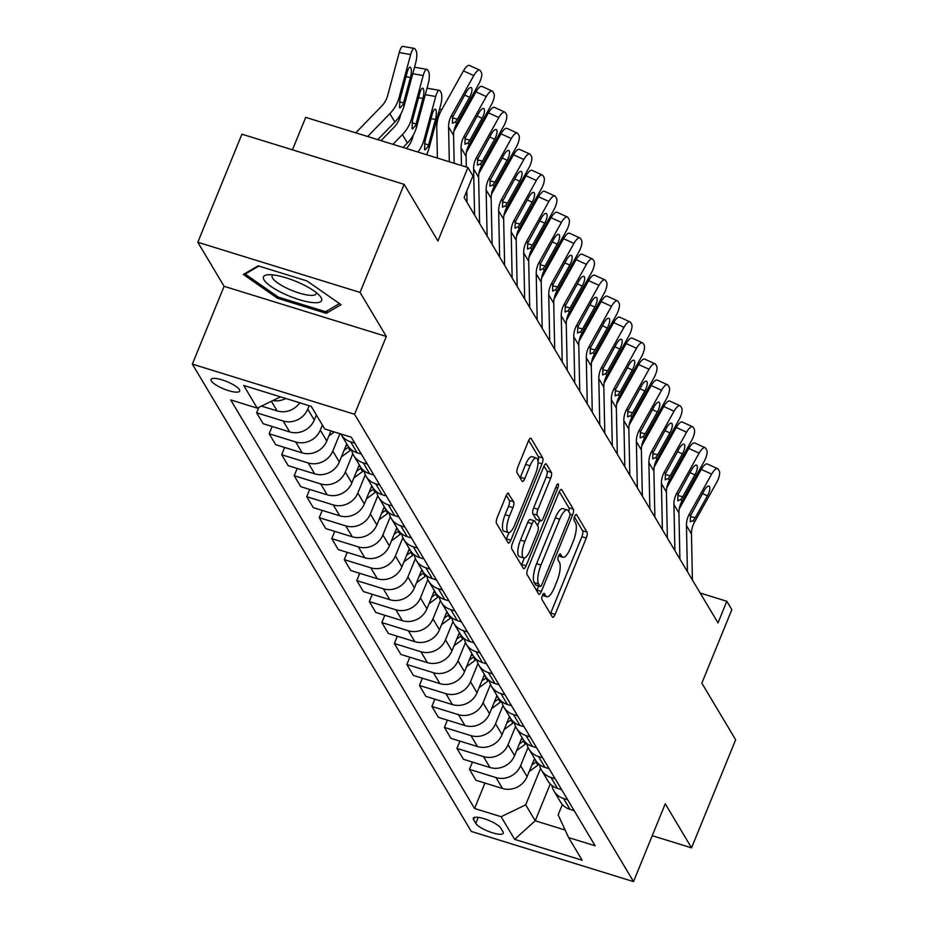 <?xml version="1.0" encoding="UTF-8"?>
<svg xmlns="http://www.w3.org/2000/svg" width="928" height="928" viewBox="0 0 928 928"><rect width="100%" height="100%" fill="white"/><g stroke="black" fill="none" stroke-linecap="round" stroke-linejoin="round"><path stroke-width="1.39" d="M542.474 595.37A3.318 1.032 107.2 0 0 541.952 599.5L552.392 617.004A4.744 1.485 107.2 0 0 552.728 617.282A4.744 1.485 107.2 0 0 555.106 614.406L586.276 538.031A4.744 1.485 107.2 0 0 587.018 532.138L576.578 514.646A3.318 1.032 107.2 0 0 576.346 514.437A3.318 1.032 107.2 0 0 574.676 516.455A3.318 1.032 107.2 0 0 574.154 520.585L575.499 522.847A15.173 4.744 107.2 0 1 573.11 541.697L570.511 548.054A15.173 4.744 107.2 0 1 562.878 557.287A15.173 4.744 107.2 0 1 561.823 556.371L560.477 554.097A3.318 1.032 107.2 0 0 560.245 553.9A3.318 1.032 107.2 0 0 558.575 555.918A3.318 1.032 107.2 0 0 558.053 560.036L559.398 562.31A15.173 4.744 107.2 0 1 557.009 581.148L554.41 587.517A15.173 4.744 107.2 0 1 546.778 596.739A15.173 4.744 107.2 0 1 545.722 595.822L544.376 593.56A3.318 1.032 107.2 0 0 544.144 593.352A3.318 1.032 107.2 0 0 542.474 595.37M211.329 380.932A15.463 3.979 -157.8 0 0 226.223 389.853A15.463 3.979 -157.8 0 0 239.668 391.106A15.463 3.979 -157.8 0 0 239.389 389.609A15.463 3.979 -157.8 0 0 224.495 380.677A15.463 3.979 -157.8 0 0 211.039 379.424A15.463 3.979 -157.8 0 0 211.329 380.932M508.706 493.452A4.744 1.485 107.2 0 0 508.382 493.162A4.744 1.485 107.2 0 0 505.992 496.051L497.257 517.476A4.744 1.485 107.2 0 0 496.503 523.357L508.103 542.799A4.744 1.485 107.2 0 0 508.44 543.089A4.744 1.485 107.2 0 0 510.818 540.2L541.987 463.838A4.744 1.485 107.2 0 0 542.729 457.945L531.129 438.503A4.744 1.485 107.2 0 0 530.804 438.225A4.744 1.485 107.2 0 0 528.415 441.102L517.859 466.981A4.744 1.485 107.2 0 0 517.105 472.874L522.07 481.191A4.744 1.485 107.2 0 0 522.406 481.481A4.744 1.485 107.2 0 0 524.784 478.593L530.027 465.763A12.679 3.967 107.2 0 1 536.407 458.049A12.679 3.967 107.2 0 1 535.282 474.568L514.762 524.854A12.679 3.967 107.2 0 1 508.393 532.568A12.679 3.967 107.2 0 1 509.507 516.038L512.929 507.662A4.744 1.485 107.2 0 0 513.671 501.77L507.941 493.209M652.245 835.687L691.546 847.844L735.649 739.778L701.846 683.147L731.832 609.673L726.821 601.274L718.005 622.885L464.116 197.513L472.932 175.902L467.921 167.516L305.706 117.357L292.448 149.826M360.041 292.424L197.815 242.266L224.1 286.311L386.326 336.47L360.041 292.424L404.132 184.359L437.935 240.99L467.921 167.516M386.326 336.47L354.577 414.271L633.511 881.6L471.285 831.442L192.351 364.112L354.577 414.271M691.546 847.844L665.26 803.799L633.511 881.6M527.823 568.702A4.744 1.485 107.2 0 0 527.081 574.583L538.681 594.024A4.744 1.485 107.2 0 0 539.006 594.314A4.744 1.485 107.2 0 0 541.395 591.426L572.564 515.052A4.744 1.485 107.2 0 0 573.307 509.17L561.707 489.729A4.744 1.485 107.2 0 0 561.382 489.439A4.744 1.485 107.2 0 0 558.992 492.327L527.823 568.702M523.392 568.412L511.792 548.97A4.744 1.485 107.2 0 1 512.534 543.089L543.704 466.714A4.744 1.485 107.2 0 1 546.093 463.826A4.744 1.485 107.2 0 1 546.418 464.116L551.383 472.433A4.744 1.485 107.2 0 1 550.64 478.326L537.996 509.298A4.744 1.485 107.2 0 0 537.254 515.191L540.537 520.701A4.744 1.485 107.2 0 0 540.873 520.991A4.744 1.485 107.2 0 0 543.251 518.114L556.417 485.866A3.318 1.032 107.2 0 1 558.088 483.848A3.318 1.032 107.2 0 1 557.786 488.174L526.106 565.813A4.744 1.485 107.2 0 1 523.717 568.702A4.744 1.485 107.2 0 1 523.392 568.412M197.815 242.266L241.918 134.2L404.132 184.359M502.953 831.79L500.749 828.101A14.976 3.851 -157.8 0 0 486.33 819.447A14.976 3.851 -157.8 0 0 473.292 818.241A14.976 3.851 -157.8 0 0 473.57 819.691L475.774 823.38A14.976 3.851 -157.8 0 0 490.204 832.033A14.976 3.851 -157.8 0 0 503.231 833.251A14.976 3.851 -157.8 0 0 502.953 831.79M562.368 804.53L558.146 814.877L568.632 837.59L595.15 845.791L351.271 437.204L324.754 429.003L311.228 406.348L243.716 385.468L257.23 408.123L230.701 399.922L474.579 808.508L501.108 816.71L525.7 804.843L540.572 768.396M568.632 837.59L582.146 860.244L514.634 839.364L501.108 816.71M224.1 286.311L192.351 364.112M726.821 601.274L700.188 593.038M550.246 783.974L535.212 820.793L565.14 830.038M525.7 804.843L535.212 820.793L514.634 839.364M258.877 407.322L256.638 412.809L283.168 421.01A19.326 17.667 -30.8 0 0 307.76 409.144L309.163 405.71M256.638 412.809L263.158 423.713L289.675 431.914A19.326 17.667 -30.8 0 0 314.267 420.048L316.355 414.932M272.136 426.497L269.166 433.782L295.684 441.983A19.326 17.667 -30.8 0 0 320.288 430.116L322.364 425.001M269.166 433.782L275.674 444.686L302.203 452.887A19.326 17.667 -30.8 0 0 326.795 441.02L330.925 430.905M284.652 447.47L281.683 454.755L308.212 462.956A19.326 17.667 -30.8 0 0 332.804 451.089L339.903 433.689M281.683 454.755L288.19 465.659L314.72 473.872A19.326 17.667 -30.8 0 0 339.312 462.005L346.724 443.839M297.18 468.443L294.199 475.728L320.728 483.929A19.326 17.667 -30.8 0 0 345.32 472.062L352.791 453.769M294.199 475.728L300.707 486.643L327.236 494.844A19.326 17.667 -30.8 0 0 351.828 482.978L359.24 464.812M309.697 489.416L306.716 496.712L333.245 504.913A19.326 17.667 -30.8 0 0 357.837 493.046L365.307 474.753M306.716 496.712L313.235 507.616L339.752 515.817A19.326 17.667 -30.8 0 0 364.344 503.95L371.757 485.785M322.213 510.388L319.244 517.685L345.761 525.886A19.326 17.667 -30.8 0 0 370.353 514.019L377.824 495.726M319.244 517.685L325.751 528.589L352.28 536.79A19.326 17.667 -30.8 0 0 376.872 524.923L384.285 506.758M334.73 531.373L331.76 538.658L358.289 546.859A19.326 17.667 -30.8 0 0 382.881 534.992L390.34 516.699M331.76 538.658L338.268 549.562L364.797 557.763A19.326 17.667 -30.8 0 0 389.389 545.896L396.801 527.742M347.258 552.346L344.276 559.63L370.806 567.832A19.326 17.667 -30.8 0 0 395.398 555.965L402.868 537.672M344.276 559.63L350.784 570.534L377.313 578.747A19.326 17.667 -30.8 0 0 401.905 566.88L409.318 548.715M359.774 573.318L356.793 580.603L383.322 588.804A19.326 17.667 -30.8 0 0 407.914 576.938L415.384 558.644M356.793 580.603L363.312 591.519L389.83 599.72A19.326 17.667 -30.8 0 0 414.422 587.853L421.834 569.688M372.29 594.291L369.321 601.588L395.838 609.789A19.326 17.667 -30.8 0 0 420.43 597.922L427.901 579.617M369.321 601.588L375.828 612.492L402.358 620.693A19.326 17.667 -30.8 0 0 426.95 608.826L434.362 590.66M384.807 615.264L381.837 622.56L408.366 630.762A19.326 17.667 -30.8 0 0 432.958 618.895L440.417 600.602M381.837 622.56L388.345 633.464L414.874 641.666A19.326 17.667 -30.8 0 0 439.466 629.799L446.878 611.633M397.335 636.248L394.354 643.533L420.883 651.734A19.326 17.667 -30.8 0 0 445.475 639.868L452.945 621.574M394.354 643.533L400.861 654.437L427.39 662.638A19.326 17.667 -30.8 0 0 451.982 650.772L459.395 632.618M409.851 657.221L406.87 664.506L433.399 672.707A19.326 17.667 -30.8 0 0 457.991 660.84L465.462 642.547M406.87 664.506L413.389 675.41L439.907 683.623A19.326 17.667 -30.8 0 0 464.499 671.744L471.911 653.59M422.368 678.194L419.398 685.479L445.916 693.68A19.326 17.667 -30.8 0 0 470.508 681.813L477.978 663.52M419.398 685.479L425.906 696.394L452.435 704.596A19.326 17.667 -30.8 0 0 477.027 692.729L484.439 674.563M434.884 699.167L431.914 706.463L458.444 714.664A19.326 17.667 -30.8 0 0 483.036 702.798L490.494 684.493M431.914 706.463L438.422 717.367L464.951 725.568A19.326 17.667 -30.8 0 0 489.543 713.702L496.956 695.536M447.412 720.14L444.431 727.436L470.96 735.637A19.326 17.667 -30.8 0 0 495.552 723.77L503.022 705.477M444.431 727.436L450.938 738.34L477.468 746.541A19.326 17.667 -30.8 0 0 502.06 734.674L509.472 716.509M459.928 741.112L456.947 748.409L483.476 756.61A19.326 17.667 -30.8 0 0 508.068 744.743L515.539 726.45M456.947 748.409L463.466 759.313L489.984 767.514A19.326 17.667 -30.8 0 0 514.576 755.647L521.988 737.482M472.445 762.097L469.475 769.382L495.993 777.583A19.326 17.667 -30.8 0 0 520.585 765.716L528.055 747.423M469.475 769.382L475.983 780.286L502.512 788.487A19.326 17.667 -30.8 0 0 527.104 776.62L534.516 758.466M484.961 783.07L474.579 808.508M551.916 785.482A19.326 17.667 -30.8 0 0 553.981 791.074L560.489 801.989A19.326 17.667 -30.8 0 0 570.024 809.367L574.177 810.654M553.981 791.074A19.326 17.667 -30.8 0 0 563.516 798.463L567.669 799.75M539.4 764.51A19.326 17.667 -30.8 0 0 541.465 770.101L547.972 781.005A19.326 17.667 -30.8 0 0 557.508 788.394L561.66 789.682M541.465 770.101A19.326 17.667 -30.8 0 0 551 777.49L555.153 778.778M526.872 743.537A19.326 17.667 -30.8 0 0 528.937 749.128L535.456 760.032A19.326 17.667 -30.8 0 0 544.991 767.421L549.144 768.709M528.937 749.128A19.326 17.667 -30.8 0 0 538.484 756.517L542.625 757.793M514.356 722.552A19.326 17.667 -30.8 0 0 516.42 728.155L522.928 739.059A19.326 17.667 -30.8 0 0 532.463 746.448L536.616 747.724M516.42 728.155A19.326 17.667 -30.8 0 0 525.956 735.533L530.108 736.82M501.839 701.58A19.326 17.667 -30.8 0 0 503.904 707.182L510.412 718.086A19.326 17.667 -30.8 0 0 519.947 725.476L524.1 726.752M503.904 707.182A19.326 17.667 -30.8 0 0 513.439 714.56L517.592 715.848M489.323 680.607A19.326 17.667 -30.8 0 0 491.388 686.198L497.895 697.114A19.326 17.667 -30.8 0 0 507.43 704.491L511.583 705.779M491.388 686.198A19.326 17.667 -30.8 0 0 500.923 693.587L505.076 694.875M476.795 659.634A19.326 17.667 -30.8 0 0 478.86 665.225L485.379 676.129A19.326 17.667 -30.8 0 0 494.914 683.518L499.067 684.806M478.86 665.225A19.326 17.667 -30.8 0 0 488.406 672.614L492.548 673.902M464.278 638.661A19.326 17.667 -30.8 0 0 466.343 644.252L472.851 655.156A19.326 17.667 -30.8 0 0 482.386 662.546L486.539 663.833M466.343 644.252A19.326 17.667 -30.8 0 0 475.878 651.642L480.031 652.918M451.762 617.677A19.326 17.667 -30.8 0 0 453.827 623.28L460.334 634.184A19.326 17.667 -30.8 0 0 469.87 641.573L474.022 642.849M453.827 623.28A19.326 17.667 -30.8 0 0 463.362 630.669L467.515 631.945M439.246 596.704A19.326 17.667 -30.8 0 0 441.31 602.307L447.818 613.211A19.326 17.667 -30.8 0 0 457.353 620.6L461.506 621.876M441.31 602.307A19.326 17.667 -30.8 0 0 450.846 609.684L454.998 610.972M426.718 575.731A19.326 17.667 -30.8 0 0 428.782 581.322L435.302 592.238A19.326 17.667 -30.8 0 0 444.837 599.616L448.99 600.903M428.782 581.322A19.326 17.667 -30.8 0 0 438.329 588.712L442.47 589.999M414.201 554.758A19.326 17.667 -30.8 0 0 416.266 560.35L422.774 571.254A19.326 17.667 -30.8 0 0 432.309 578.643L436.462 579.93M416.266 560.35A19.326 17.667 -30.8 0 0 425.801 567.739L429.954 569.026M401.685 533.786A19.326 17.667 -30.8 0 0 403.75 539.377L410.257 550.281A19.326 17.667 -30.8 0 0 419.792 557.67L423.945 558.958M403.75 539.377A19.326 17.667 -30.8 0 0 413.285 546.766L417.438 548.042M389.168 512.801A19.326 17.667 -30.8 0 0 391.233 518.404L397.741 529.308A19.326 17.667 -30.8 0 0 407.276 536.697L411.429 537.973M391.233 518.404A19.326 17.667 -30.8 0 0 400.768 525.793L404.921 527.069M376.64 491.828A19.326 17.667 -30.8 0 0 378.705 497.431L385.224 508.335A19.326 17.667 -30.8 0 0 394.76 515.724L398.912 517M378.705 497.431A19.326 17.667 -30.8 0 0 388.252 504.809L392.393 506.096M364.124 470.856A19.326 17.667 -30.8 0 0 366.189 476.447L372.696 487.362A19.326 17.667 -30.8 0 0 382.232 494.74L386.384 496.028M366.189 476.447A19.326 17.667 -30.8 0 0 375.724 483.836L379.877 485.124M351.608 449.883A19.326 17.667 -30.8 0 0 353.672 455.474L360.18 466.378A19.326 17.667 -30.8 0 0 369.715 473.767L373.868 475.055M353.672 455.474A19.326 17.667 -30.8 0 0 363.208 462.863L367.36 464.151M340.854 433.979A19.326 17.667 -30.8 0 0 341.156 434.501L347.664 445.405A19.326 17.667 -30.8 0 0 357.199 452.794L361.352 454.082M341.156 434.501A19.326 17.667 -30.8 0 0 350.691 441.89L354.844 443.166M261.452 406.081L277.159 410.942A19.326 17.667 -30.8 0 0 299.744 402.787M272.878 400.571A19.326 17.667 -30.8 0 0 285.778 398.472M280.558 396.859L257.23 408.123M258.1 265.826L243.345 274.468L277.437 298.213L326.285 313.328L341.052 304.686L306.959 280.94L258.1 265.826M327.364 310.671L326.285 313.328M277.971 296.89L277.437 298.213M550.432 613.71A4.744 1.485 107.2 0 0 550.722 613.048L581.891 536.674A4.744 1.485 107.2 0 0 582.633 530.793L574.455 517.07M568.829 511.676A4.744 1.485 107.2 0 0 568.922 507.813L559.282 491.666M536.72 590.73A4.744 1.485 107.2 0 0 537.01 590.069L538.681 585.986M540.026 586.276A3.318 1.032 107.2 0 0 540.247 586.473A3.318 1.032 107.2 0 0 541.917 584.454L569.282 517.418A3.318 1.032 107.2 0 0 569.804 513.3L568.377 510.91A15.173 4.744 107.2 0 0 567.321 509.982A15.173 4.744 107.2 0 0 559.688 519.216L540.989 565.036A15.173 4.744 107.2 0 0 538.6 583.886L540.026 586.276L535.642 584.918A3.318 1.032 107.2 0 0 535.874 585.116A3.318 1.032 107.2 0 0 536.175 585.081M567.321 509.982L562.936 508.625A15.173 4.744 107.2 0 0 555.304 517.859L559.688 519.216M535.642 584.918L534.215 582.529A15.173 4.744 107.2 0 1 536.604 563.679L555.304 517.859M543.994 466.053L546.998 471.076L551.383 472.433M536.918 519.587A4.744 1.485 107.2 0 1 536.488 519.634A4.744 1.485 107.2 0 1 536.152 519.355L532.869 513.834A4.744 1.485 107.2 0 1 533.612 507.941L546.256 476.969A4.744 1.485 107.2 0 0 546.998 471.076M539.62 520.608L537.544 525.689M524.355 558.006L521.722 564.456L526.106 565.813M524.877 541.442A12.679 3.967 107.2 0 0 523.763 557.96A12.679 3.967 107.2 0 0 530.143 550.246L537.37 532.533A4.744 1.485 107.2 0 0 538.112 526.652L534.83 521.13A4.744 1.485 107.2 0 0 534.493 520.84A4.744 1.485 107.2 0 0 532.115 523.728L524.877 541.442L520.492 540.084A12.679 3.967 107.2 0 0 519.378 556.603L523.763 557.96M530.445 519.773A4.744 1.485 107.2 0 0 530.108 519.483A4.744 1.485 107.2 0 0 527.73 522.371L532.115 523.728M520.492 540.084L527.73 522.371M521.432 565.117A4.744 1.485 107.2 0 0 521.722 564.456M508.393 532.568L504.008 531.21A12.679 3.967 107.2 0 1 505.122 514.68L508.544 506.305A4.744 1.485 107.2 0 0 509.286 500.412L506.294 495.378M536.407 458.049L532.022 456.692A12.679 3.967 107.2 0 0 525.642 464.406L530.027 465.763M520.109 477.908A4.744 1.485 107.2 0 0 520.399 477.236L525.642 464.406M537.95 461.518A4.744 1.485 107.2 0 0 538.344 456.588L528.716 440.44M506.143 539.504A4.744 1.485 107.2 0 0 506.433 538.843L508.985 532.602M529.169 771.574L537.822 765.159A36.958 33.802 -30.8 0 0 539.04 764.22M531.848 764.985L535.92 761.969A36.958 33.802 -30.8 0 0 536.477 761.552M535.189 759.603A36.958 33.802 149.2 0 1 534.725 759.962L533.542 760.832M687.416 571.636L686.453 525.55A24.151 22.086 149.2 0 1 689.434 513.88L711.625 474.127L701.301 469.417A9.663 3.306 -65.4 0 1 707.322 463.988L717.646 468.698A9.663 3.306 114.6 0 0 711.625 474.127M679.226 508.962L701.301 469.417M692.427 580.035L691.453 533.936A24.151 22.086 149.2 0 1 694.434 522.267L716.636 482.525A9.663 3.306 114.6 0 0 719.223 470.925L718.226 469.255A9.663 3.306 114.6 0 0 717.646 468.698M690.27 516.432L695.246 517.696L693.355 520.469L690.246 521.791L690.513 515.69L704.248 490.471A7.726 2.645 -65.4 0 1 709.062 486.121A7.726 2.645 -65.4 0 1 709.526 486.562A7.726 2.645 -65.4 0 1 707.449 495.842L702.508 493.58M695.246 517.696L707.449 495.842M516.641 750.59L525.306 744.186A36.958 33.802 -30.8 0 0 526.524 743.247M519.332 744.012L523.404 740.996A36.958 33.802 -30.8 0 0 523.96 740.579M522.673 738.63A36.958 33.802 149.2 0 1 522.197 738.99L521.026 739.848M504.124 729.617L512.79 723.214A36.958 33.802 -30.8 0 0 514.008 722.274M506.816 723.04L510.887 720.024A36.958 33.802 -30.8 0 0 511.444 719.606M510.156 717.657A36.958 33.802 149.2 0 1 509.681 718.005L508.509 718.875M491.608 708.644L500.273 702.241A36.958 33.802 -30.8 0 0 501.491 701.301M494.288 702.067L498.371 699.051A36.958 33.802 -30.8 0 0 498.916 698.633M497.64 696.684A36.958 33.802 149.2 0 1 497.164 697.032L495.993 697.902M674.9 550.664L673.925 504.565A24.151 22.086 149.2 0 1 676.906 492.907L699.109 453.154L688.785 448.444A9.663 3.306 -65.4 0 1 694.805 443.004L705.129 447.725A9.663 3.306 114.6 0 0 699.109 453.154M666.698 487.989L688.785 448.444M679.899 559.062L678.936 512.964A24.151 22.086 149.2 0 1 681.918 501.294L704.108 461.541A9.663 3.306 114.6 0 0 706.707 449.952L705.709 448.27A9.663 3.306 114.6 0 0 705.129 447.725M677.753 495.448L682.73 496.724L680.839 499.484L677.73 500.818L677.985 494.717L691.731 469.498A7.726 2.645 -65.4 0 1 696.545 465.148A7.726 2.645 -65.4 0 1 697.009 465.589A7.726 2.645 -65.4 0 1 694.933 474.858L689.991 472.607M682.73 496.724L694.933 474.858M662.372 529.691L661.409 483.592A24.151 22.086 149.2 0 1 664.39 471.934L686.581 432.181L676.268 427.46A9.663 3.306 -65.4 0 1 682.289 422.031L692.601 426.752A9.663 3.306 114.6 0 0 686.581 432.181M654.182 467.016L676.268 427.46M667.383 538.078L666.42 491.991A24.151 22.086 149.2 0 1 669.401 480.321L691.592 440.568A9.663 3.306 114.6 0 0 694.19 428.98L693.193 427.298A9.663 3.306 114.6 0 0 692.601 426.752M665.225 474.475L670.202 475.751L668.322 478.512L665.214 479.846L665.469 473.744L679.203 448.514A7.726 2.645 -65.4 0 1 684.029 444.176A7.726 2.645 -65.4 0 1 684.493 444.616A7.726 2.645 -65.4 0 1 682.416 453.885L677.475 451.634M670.202 475.751L682.416 453.885M649.855 508.718L648.892 462.62A24.151 22.086 149.2 0 1 651.874 450.962L674.064 411.208L663.74 406.487A9.663 3.306 -65.4 0 1 669.761 401.058L680.085 405.78A9.663 3.306 114.6 0 0 674.064 411.208M641.666 446.032L663.74 406.487M654.866 517.105L653.892 471.006A24.151 22.086 149.2 0 1 656.885 459.348L679.076 419.595A9.663 3.306 114.6 0 0 681.674 408.007L680.665 406.325A9.663 3.306 114.6 0 0 680.085 405.78M652.709 453.502L657.685 454.778L655.806 457.539L652.697 458.873L652.952 452.76L666.687 427.541A7.726 2.645 -65.4 0 1 671.501 423.203A7.726 2.645 -65.4 0 1 671.976 423.644A7.726 2.645 -65.4 0 1 669.9 432.912L664.947 430.65M657.685 454.778L669.9 432.912M479.092 687.671L487.745 681.256A36.958 33.802 -30.8 0 0 488.963 680.328M481.771 681.082L485.843 678.078A36.958 33.802 -30.8 0 0 486.4 677.649M485.112 675.7A36.958 33.802 149.2 0 1 484.648 676.06L483.465 676.93M637.339 487.745L636.376 441.647A24.151 22.086 149.2 0 1 639.357 429.977L661.548 390.236L651.224 385.514A9.663 3.306 -65.4 0 1 657.244 380.086L667.568 384.795A9.663 3.306 114.6 0 0 661.548 390.236M629.149 425.059L651.224 385.514M642.35 496.132L641.376 450.034A24.151 22.086 149.2 0 1 644.357 438.376L666.559 398.622A9.663 3.306 114.6 0 0 669.146 387.034L668.148 385.352A9.663 3.306 114.6 0 0 667.568 384.795M640.192 432.529L645.169 433.805L643.278 436.566L640.169 437.9L640.436 431.787L654.17 406.568A7.726 2.645 -65.4 0 1 658.984 402.218A7.726 2.645 -65.4 0 1 659.448 402.659A7.726 2.645 -65.4 0 1 657.372 411.939L652.43 409.677M645.169 433.805L657.372 411.939M321.042 297.528A31.401 8.074 -157.8 0 0 319.754 295.8A31.401 8.074 -157.8 0 0 295.603 281.242A31.401 8.074 -157.8 0 0 268.146 274.734A31.401 8.074 -157.8 0 0 264.051 279.896A31.401 8.074 -157.8 0 0 299.06 299.616A31.401 8.074 -157.8 0 0 321.042 297.528M272.96 274.897A23.768 6.113 -157.8 0 0 272.148 275.79A23.768 6.113 -157.8 0 0 272.577 278.098A23.768 6.113 -157.8 0 0 295.487 291.821A23.768 6.113 -157.8 0 0 316.17 293.758A23.768 6.113 -157.8 0 0 316.216 292.54M339.474 303.584L325.577 311.715L278.249 297.088L245.212 274.073L258.889 266.069M245.584 273.157L245.212 274.073M466.564 666.698L475.229 660.284A36.958 33.802 -30.8 0 0 476.447 659.344M469.255 660.11L473.326 657.094A36.958 33.802 -30.8 0 0 473.883 656.676M472.596 654.727A36.958 33.802 149.2 0 1 472.12 655.087L470.948 655.957M454.047 645.726L462.712 639.311A36.958 33.802 -30.8 0 0 463.93 638.371M456.738 639.137L460.81 636.121A36.958 33.802 -30.8 0 0 461.367 635.703M460.079 633.754A36.958 33.802 149.2 0 1 459.604 634.114L458.432 634.972M441.531 624.741L450.196 618.338A36.958 33.802 -30.8 0 0 451.414 617.398M444.21 618.164L448.294 615.148A36.958 33.802 -30.8 0 0 448.839 614.73M447.563 612.782A36.958 33.802 149.2 0 1 447.087 613.13L445.916 614M429.014 603.768L437.668 597.365A36.958 33.802 -30.8 0 0 438.886 596.426M431.694 597.191L435.766 594.175A36.958 33.802 -30.8 0 0 436.322 593.758M435.035 591.809A36.958 33.802 149.2 0 1 434.571 592.157L433.388 593.027M416.486 582.796L425.152 576.381A36.958 33.802 -30.8 0 0 426.37 575.453M419.178 576.207L423.249 573.202A36.958 33.802 -30.8 0 0 423.806 572.773M422.518 570.824A36.958 33.802 149.2 0 1 422.043 571.184L420.871 572.054M624.822 466.761L623.848 420.674A24.151 22.086 149.2 0 1 626.829 409.004L649.032 369.251L638.708 364.542A9.663 3.306 -65.4 0 1 644.728 359.113L655.052 363.822A9.663 3.306 114.6 0 0 649.032 369.251M616.621 404.086L638.708 364.542M629.822 475.159L628.859 429.061A24.151 22.086 149.2 0 1 631.84 417.391L654.031 377.65A9.663 3.306 114.6 0 0 656.63 366.05L655.632 364.379A9.663 3.306 114.6 0 0 655.052 363.822M627.676 411.556L632.652 412.821L630.762 415.593L627.653 416.916L627.908 410.814L641.654 385.596A7.726 2.645 -65.4 0 1 646.468 381.246A7.726 2.645 -65.4 0 1 646.932 381.686A7.726 2.645 -65.4 0 1 644.856 390.966L639.914 388.704M632.652 412.821L644.856 390.966M612.294 445.788L611.332 399.701A24.151 22.086 149.2 0 1 614.313 388.032L636.504 348.278L626.191 343.569A9.663 3.306 -65.4 0 1 632.212 338.128L642.524 342.85A9.663 3.306 114.6 0 0 636.504 348.278M604.105 383.113L626.191 343.569M617.306 454.186L616.343 408.088A24.151 22.086 149.2 0 1 619.324 396.418L641.515 356.677A9.663 3.306 114.6 0 0 644.113 345.077L643.116 343.395A9.663 3.306 114.6 0 0 642.524 342.85M615.148 390.572L620.124 391.848L618.245 394.609L615.136 395.943L615.392 389.841L629.138 364.623A7.726 2.645 -65.4 0 1 633.952 360.273A7.726 2.645 -65.4 0 1 634.416 360.714A7.726 2.645 -65.4 0 1 632.339 369.982L627.398 367.732M620.124 391.848L632.339 369.982M599.778 424.815L598.815 378.717A24.151 22.086 149.2 0 1 601.796 367.059L623.987 327.306L613.663 322.584A9.663 3.306 -65.4 0 1 619.684 317.156L630.008 321.877A9.663 3.306 114.6 0 0 623.987 327.306M591.588 362.14L613.663 322.584M604.789 433.202L603.815 387.115A24.151 22.086 149.2 0 1 606.808 375.446L628.998 335.692A9.663 3.306 114.6 0 0 631.597 324.104L630.588 322.422A9.663 3.306 114.6 0 0 630.008 321.877M602.632 369.599L607.608 370.875L605.729 373.636L602.62 374.97L602.875 368.868L616.61 343.638A7.726 2.645 -65.4 0 1 621.424 339.3A7.726 2.645 -65.4 0 1 621.899 339.741A7.726 2.645 -65.4 0 1 619.823 349.009L614.87 346.759M607.608 370.875L619.823 349.009M587.262 403.842L586.299 357.744A24.151 22.086 149.2 0 1 589.28 346.086L611.471 306.333L601.147 301.612A9.663 3.306 -65.4 0 1 607.167 296.183L617.491 300.904A9.663 3.306 114.6 0 0 611.471 306.333M579.072 341.156L601.147 301.612M592.273 412.229L591.298 366.131A24.151 22.086 149.2 0 1 594.28 354.473L616.482 314.72A9.663 3.306 114.6 0 0 619.069 303.131L618.071 301.449A9.663 3.306 114.6 0 0 617.491 300.904M590.115 348.626L595.092 349.902L593.201 352.663L590.092 353.997L590.359 347.884L604.093 322.666A7.726 2.645 -65.4 0 1 608.907 318.327A7.726 2.645 -65.4 0 1 609.371 318.768A7.726 2.645 -65.4 0 1 607.295 328.036L602.353 325.774M595.092 349.902L607.295 328.036M574.745 382.87L573.771 336.771A24.151 22.086 149.2 0 1 576.752 325.102L598.954 285.36L588.63 280.639A9.663 3.306 -65.4 0 1 594.651 275.21L604.975 279.92A9.663 3.306 114.6 0 0 598.954 285.36M566.544 320.183L588.63 280.639M579.745 391.256L578.782 345.158A24.151 22.086 149.2 0 1 581.763 333.5L603.954 293.747A9.663 3.306 114.6 0 0 606.552 282.158L605.555 280.476A9.663 3.306 114.6 0 0 604.975 279.92M577.599 327.654L582.575 328.93L580.684 331.69L577.576 333.024L577.831 326.911L591.577 301.693A7.726 2.645 -65.4 0 1 596.391 297.343A7.726 2.645 -65.4 0 1 596.855 297.784A7.726 2.645 -65.4 0 1 594.778 307.064L589.837 304.802M582.575 328.93L594.778 307.064M403.97 561.823L412.635 555.408A36.958 33.802 -30.8 0 0 413.853 554.468M406.661 555.234L410.733 552.218A36.958 33.802 -30.8 0 0 411.29 551.8M410.002 549.852A36.958 33.802 149.2 0 1 409.526 550.211L408.355 551.081M562.217 361.897L561.254 315.798A24.151 22.086 149.2 0 1 564.236 304.129L586.426 264.376L576.114 259.666A9.663 3.306 -65.4 0 1 582.134 254.237L592.447 258.947A9.663 3.306 114.6 0 0 586.426 264.376M554.028 299.21L576.114 259.666M567.228 370.284L566.266 324.185A24.151 22.086 149.2 0 1 569.247 312.516L591.438 272.774A9.663 3.306 114.6 0 0 594.036 261.174L593.038 259.504A9.663 3.306 114.6 0 0 592.447 258.947M565.071 306.681L570.047 307.945L568.168 310.718L565.059 312.04L565.314 305.938L579.06 280.72A7.726 2.645 -65.4 0 1 583.874 276.37A7.726 2.645 -65.4 0 1 584.338 276.811A7.726 2.645 -65.4 0 1 582.262 286.091L577.32 283.829M570.047 307.945L582.262 286.091M391.454 540.85L400.119 534.435A36.958 33.802 -30.8 0 0 401.337 533.496M394.133 534.261L398.216 531.245A36.958 33.802 -30.8 0 0 398.762 530.828M397.486 528.879A36.958 33.802 149.2 0 1 397.01 529.238L395.838 530.108M549.701 340.912L548.738 294.826A24.151 22.086 149.2 0 1 551.719 283.156L573.91 243.403L563.586 238.693A9.663 3.306 -65.4 0 1 569.606 233.253L579.93 237.974A9.663 3.306 114.6 0 0 573.91 243.403M541.511 278.238L563.586 238.693M554.712 349.311L553.738 303.212A24.151 22.086 149.2 0 1 556.73 291.543L578.921 251.801A9.663 3.306 114.6 0 0 581.52 240.201L580.51 238.531A9.663 3.306 114.6 0 0 579.93 237.974M552.554 285.696L557.531 286.972L555.652 289.733L552.543 291.067L552.798 284.966L566.532 259.747A7.726 2.645 -65.4 0 1 571.346 255.397A7.726 2.645 -65.4 0 1 571.822 255.838A7.726 2.645 -65.4 0 1 569.746 265.106L564.792 262.856M557.531 286.972L569.746 265.106M378.937 519.866L387.591 513.462A36.958 33.802 -30.8 0 0 388.809 512.523M381.617 513.288L385.688 510.272A36.958 33.802 -30.8 0 0 386.245 509.855M384.958 507.906A36.958 33.802 149.2 0 1 384.494 508.254L383.31 509.124M537.184 319.94L536.222 273.841A24.151 22.086 149.2 0 1 539.203 262.183L561.394 222.43L551.07 217.709A9.663 3.306 -65.4 0 1 557.09 212.28L567.414 217.001A9.663 3.306 114.6 0 0 561.394 222.43M528.995 257.265L551.07 217.709M542.196 328.326L541.221 282.24A24.151 22.086 149.2 0 1 544.202 270.57L566.405 230.817A9.663 3.306 114.6 0 0 568.992 219.228L567.994 217.546A9.663 3.306 114.6 0 0 567.414 217.001M540.038 264.724L545.014 266L543.124 268.76L540.015 270.094L540.282 263.993L554.016 238.763A7.726 2.645 -65.4 0 1 558.83 234.424A7.726 2.645 -65.4 0 1 559.294 234.865A7.726 2.645 -65.4 0 1 557.218 244.134L552.276 241.883M545.014 266L557.218 244.134M366.409 498.893L375.074 492.49A36.958 33.802 -30.8 0 0 376.292 491.55M369.1 492.316L373.172 489.3A36.958 33.802 -30.8 0 0 373.729 488.882M372.441 486.933A36.958 33.802 149.2 0 1 371.966 487.281L370.794 488.151M524.668 298.967L523.694 252.868A24.151 22.086 149.2 0 1 526.675 241.21L548.877 201.457L538.553 196.736A9.663 3.306 -65.4 0 1 544.574 191.307L554.898 196.028A9.663 3.306 114.6 0 0 548.877 201.457M516.467 236.28L538.553 196.736M529.668 307.354L528.705 261.255A24.151 22.086 149.2 0 1 531.686 249.597L553.877 209.844A9.663 3.306 114.6 0 0 556.475 198.256L555.478 196.574A9.663 3.306 114.6 0 0 554.898 196.028M527.522 243.751L532.498 245.027L530.607 247.788L527.498 249.122L527.754 243.008L541.5 217.79A7.726 2.645 -65.4 0 1 546.314 213.452A7.726 2.645 -65.4 0 1 546.778 213.892A7.726 2.645 -65.4 0 1 544.701 223.161L539.76 220.899M532.498 245.027L544.701 223.161M353.893 477.92L362.558 471.505A36.958 33.802 -30.8 0 0 363.776 470.577M356.584 471.331L360.656 468.327A36.958 33.802 -30.8 0 0 361.212 467.909M359.925 465.949A36.958 33.802 149.2 0 1 359.449 466.308L358.278 467.178M512.14 277.994L511.177 231.896A24.151 22.086 149.2 0 1 514.158 220.226L536.349 180.484L526.037 175.763A9.663 3.306 -65.4 0 1 532.057 170.334L542.37 175.044A9.663 3.306 114.6 0 0 536.349 180.484M503.95 215.308L526.037 175.763M517.151 286.381L516.188 240.282A24.151 22.086 149.2 0 1 519.17 228.624L541.36 188.871A9.663 3.306 114.6 0 0 543.959 177.283L542.961 175.601A9.663 3.306 114.6 0 0 542.37 175.044M514.994 222.778L519.97 224.054L518.091 226.815L514.982 228.149L515.237 222.036L528.983 196.817A7.726 2.645 -65.4 0 1 533.797 192.467A7.726 2.645 -65.4 0 1 534.261 192.908A7.726 2.645 -65.4 0 1 532.185 202.188L527.243 199.926M519.97 224.054L532.185 202.188M341.376 456.947L350.042 450.532A36.958 33.802 -30.8 0 0 351.26 449.593M344.056 450.358L348.139 447.342A36.958 33.802 -30.8 0 0 348.684 446.925M347.408 444.976A36.958 33.802 149.2 0 1 346.933 445.336L345.761 446.206M499.624 257.021L498.661 210.923A24.151 22.086 149.2 0 1 501.642 199.253L523.833 159.5L513.509 154.79A9.663 3.306 -65.4 0 1 519.529 149.362L529.853 154.071A9.663 3.306 114.6 0 0 523.833 159.5M491.434 194.335L513.509 154.79M504.635 265.408L503.66 219.31A24.151 22.086 149.2 0 1 506.653 207.64L528.844 167.898A9.663 3.306 114.6 0 0 531.442 156.298L530.433 154.628A9.663 3.306 114.6 0 0 529.853 154.071M502.477 201.805L507.454 203.081L505.574 205.842L502.466 207.164L502.721 201.063L516.455 175.844A7.726 2.645 -65.4 0 1 521.269 171.494A7.726 2.645 -65.4 0 1 521.745 171.935A7.726 2.645 -65.4 0 1 519.668 181.215L514.727 178.953M507.454 203.081L519.668 181.215M328.86 435.974L334.289 431.949M439.385 109.817A9.663 2.68 -80 0 1 440.464 109.33L441.844 109.562M426.52 154.709A36.227 33.13 -30.8 0 0 429.119 147.935L440.707 104.91A9.663 2.68 100 0 0 441.102 92.638L440.104 90.956A9.663 2.68 100 0 0 439.373 90.352A9.663 2.68 100 0 0 435.696 96.524L425.291 94.691M417.925 152.053A36.227 33.13 -30.8 0 0 424.108 139.548L435.696 96.524M406.313 148.457L406.545 148.225A24.151 22.086 -30.8 0 0 412.682 137.541L413.401 134.873M428.191 146.38L425.047 149.918L424.525 149.454L425.036 141.102L432.274 114.074A7.726 2.146 -80 0 1 435.22 109.156A7.726 2.146 -80 0 1 435.8 109.632A7.726 2.146 -80 0 1 435.476 119.445L428.191 146.38L429.119 147.935M426.868 88.833A9.663 2.68 -80 0 1 427.947 88.346L439.373 90.352M403.065 147.459L407.392 142.993A36.227 33.13 -30.8 0 0 416.602 126.962L428.179 83.938A9.663 2.68 100 0 0 428.585 71.665L427.576 69.983A9.663 2.68 100 0 0 426.857 69.38A9.663 2.68 100 0 0 423.18 75.539L412.774 73.718M392.95 144.327L402.381 134.606A36.227 33.13 -30.8 0 0 411.591 118.575L423.18 75.539M381.037 140.65L394.017 127.252A24.151 22.086 -30.8 0 0 400.165 116.568L400.884 113.9M415.663 125.408L412.519 128.946L412.009 128.482L412.519 120.13L419.758 93.102A7.726 2.146 -80 0 1 422.692 88.172A7.726 2.146 -80 0 1 423.284 88.659A7.726 2.146 -80 0 1 422.959 98.472L415.663 125.408L416.602 126.962M414.34 67.86A9.663 2.68 -80 0 1 415.419 67.373L426.857 69.38M377.789 139.641L394.864 122.02A36.227 33.13 -30.8 0 0 404.074 105.989L415.663 62.953A9.663 2.68 100 0 0 416.057 50.68L415.06 49.01A9.663 2.68 100 0 0 414.329 48.407A9.663 2.68 100 0 0 410.652 54.566L399.226 52.56A9.663 2.68 -80 0 1 402.903 46.4L414.329 48.407M367.674 136.509L389.864 113.634A36.227 33.13 -30.8 0 0 399.075 97.602L410.652 54.566M355.76 132.832L381.501 106.279A24.151 22.086 -30.8 0 0 387.649 95.596L399.226 52.56M403.146 104.435L400.003 107.973L399.492 107.509L400.003 99.157L407.241 72.129A7.726 2.146 -80 0 1 410.176 67.199A7.726 2.146 -80 0 1 410.756 67.674A7.726 2.146 -80 0 1 410.443 77.5L403.146 104.435L404.074 105.989M487.107 236.037L486.144 189.95A24.151 22.086 149.2 0 1 489.126 178.28L511.316 138.527L500.992 133.818A9.663 3.306 -65.4 0 1 507.013 128.377L517.337 133.098A9.663 3.306 114.6 0 0 511.316 138.527M478.918 173.362L500.992 133.818M492.118 244.435L491.144 198.337A24.151 22.086 149.2 0 1 494.125 186.667L516.328 146.926A9.663 3.306 114.6 0 0 518.914 135.326L517.917 133.655A9.663 3.306 114.6 0 0 517.337 133.098M489.961 180.821L494.937 182.097L493.046 184.858L489.938 186.192L490.204 180.09L503.939 154.872A7.726 2.645 -65.4 0 1 508.753 150.522A7.726 2.645 -65.4 0 1 509.217 150.962A7.726 2.645 -65.4 0 1 507.14 160.242L502.199 157.98M494.937 182.097L507.14 160.242M474.591 215.064L473.616 168.966A24.151 22.086 149.2 0 1 476.598 157.308L498.8 117.554L488.476 112.833A9.663 3.306 -65.4 0 1 494.496 107.404L504.82 112.126A9.663 3.306 114.6 0 0 498.8 117.554M466.39 152.389L488.476 112.833M479.59 223.451L478.628 177.364A24.151 22.086 149.2 0 1 481.609 165.694L503.8 125.941A9.663 3.306 114.6 0 0 506.398 114.353L505.4 112.671A9.663 3.306 114.6 0 0 504.82 112.126M477.444 159.848L482.421 161.124L480.53 163.885L477.421 165.219L477.676 159.117L491.422 133.887A7.726 2.645 -65.4 0 1 496.236 129.549A7.726 2.645 -65.4 0 1 496.7 129.99A7.726 2.645 -65.4 0 1 494.624 139.258L489.682 137.008M482.421 161.124L494.624 139.258M461.471 165.52L461.1 147.993A24.151 22.086 149.2 0 1 464.081 136.335L486.272 96.582L475.96 91.86A9.663 3.306 -65.4 0 1 481.98 86.432L492.292 91.153A9.663 3.306 114.6 0 0 486.272 96.582M453.873 131.405L475.96 91.86M466.332 167.017L466.111 156.38A24.151 22.086 149.2 0 1 469.092 144.722L491.283 104.968A9.663 3.306 114.6 0 0 493.882 93.38L492.884 91.698A9.663 3.306 114.6 0 0 492.292 91.153M467.074 202.478L466.83 190.855M464.916 138.875L469.893 140.151L468.014 142.912L464.905 144.246L465.16 138.133L478.906 112.914A7.726 2.645 -65.4 0 1 483.72 108.576A7.726 2.645 -65.4 0 1 484.184 109.017A7.726 2.645 -65.4 0 1 482.108 118.285L477.166 116.023M469.893 140.151L482.108 118.285M449.314 161.762L448.584 127.02A24.151 22.086 149.2 0 1 451.565 115.35L473.756 75.609L463.432 70.888A9.663 3.306 -65.4 0 1 469.452 65.459L479.776 70.168A9.663 3.306 114.6 0 0 473.756 75.609M437.401 158.073L436.763 128.134A36.227 33.13 149.2 0 1 441.241 110.641L463.432 70.888M454.175 163.258L453.583 135.407A24.151 22.086 149.2 0 1 456.576 123.749L478.767 83.996A9.663 3.306 114.6 0 0 481.365 72.407L480.356 70.725A9.663 3.306 114.6 0 0 479.776 70.168M452.4 117.902L457.376 119.178L455.497 121.939L452.388 123.273L452.644 117.16L466.378 91.942A7.726 2.645 -65.4 0 1 471.192 87.592A7.726 2.645 -65.4 0 1 471.668 88.032A7.726 2.645 -65.4 0 1 469.591 97.312L464.65 95.05M457.376 119.178L469.591 97.312M307.76 409.144L314.267 420.048M320.288 430.116L326.795 441.02M332.804 451.089L339.312 462.005M345.32 472.062L351.828 482.978M357.837 493.046L364.344 503.95M370.353 514.019L376.872 524.923M382.881 534.992L389.389 545.896M395.398 555.965L401.905 566.88M407.914 576.938L414.422 587.853M420.43 597.922L426.95 608.826M432.958 618.895L439.466 629.799M445.475 639.868L451.982 650.772M457.991 660.84L464.499 671.744M470.508 681.813L477.027 692.729M483.036 702.798L489.543 713.702M495.552 723.77L502.06 734.674M508.068 744.743L514.576 755.647M520.585 765.716L527.104 776.62M563.516 798.463L570.024 809.367M495.993 777.583L502.512 788.487M483.476 756.61L489.984 767.514M551 777.49L557.508 788.394M470.96 735.637L477.468 746.541M538.484 756.517L544.991 767.421M458.444 714.664L464.951 725.568M525.956 735.533L532.463 746.448M445.916 693.68L452.435 704.596M513.439 714.56L519.947 725.476M433.399 672.707L439.907 683.623M500.923 693.587L507.43 704.491M420.883 651.734L427.39 662.638M488.406 672.614L494.914 683.518M408.366 630.762L414.874 641.666M475.878 651.642L482.386 662.546M395.838 609.789L402.358 620.693M463.362 630.669L469.87 641.573M383.322 588.804L389.83 599.72M450.846 609.684L457.353 620.6M370.806 567.832L377.313 578.747M438.329 588.712L444.837 599.616M358.289 546.859L364.797 557.763M425.801 567.739L432.309 578.643M345.761 525.886L352.28 536.79M413.285 546.766L419.792 557.67M333.245 504.913L339.752 515.817M400.768 525.793L407.276 536.697M320.728 483.929L327.236 494.844M388.252 504.809L394.76 515.724M308.212 462.956L314.72 473.872M375.724 483.836L382.232 494.74M295.684 441.983L302.203 452.887M363.208 462.863L369.715 473.767M283.168 421.01L289.675 431.914M350.691 441.89L357.199 452.794M271.394 401.29L277.159 410.942M478.233 817.359L475.774 823.38M474.51 817.394L473.57 819.691M542.683 594.883L545.722 595.822M558.795 555.431L561.823 556.371M582.633 530.793L587.018 532.138M581.891 536.674L586.276 538.031M550.722 613.048L555.106 614.406M560.941 489.497L561.707 489.729M568.922 507.813L573.307 509.17M569.989 514.263L572.564 515.052M537.01 590.069L541.395 591.426M536.604 563.679L540.989 565.036M534.215 582.529L538.6 583.886M545.652 463.884L546.418 464.116M546.256 476.969L550.64 478.326M533.612 507.941L537.996 509.298M532.869 513.834L537.254 515.191M536.152 519.355L540.537 520.701M555.733 487.536L557.786 488.174M509.286 500.412L513.671 501.77M508.544 506.305L512.929 507.662M505.122 514.68L509.507 516.038M520.399 477.236L524.784 478.593M530.364 438.271L531.129 438.503M538.344 456.588L542.729 457.945M537.985 462.596L541.987 463.838M506.433 538.843L510.818 540.2M535.92 761.969L537.822 765.159M534.238 759.139L534.725 759.962M690.513 515.69L689.434 513.88M694.434 522.267L693.355 520.469M691.453 533.936L686.453 525.55M523.404 740.996L525.306 744.186M521.71 738.166L522.197 738.99M510.887 720.024L512.79 723.214M509.194 717.193L509.681 718.005M498.371 699.051L500.273 702.241M496.677 696.22L497.164 697.032M677.985 494.717L676.906 492.907M681.918 501.294L680.839 499.484M678.936 512.964L673.925 504.565M665.469 473.744L664.39 471.934M669.401 480.321L668.322 478.512M666.42 491.991L661.409 483.592M652.952 452.76L651.874 450.962M656.885 459.348L655.806 457.539M653.892 471.006L648.892 462.62M485.843 678.078L487.745 681.256M484.161 675.248L484.648 676.06M640.436 431.787L639.357 429.977M644.357 438.376L643.278 436.566M641.376 450.034L636.376 441.647M473.326 657.094L475.229 660.284M471.633 654.263L472.12 655.087M460.81 636.121L462.712 639.311M459.116 633.29L459.604 634.114M448.294 615.148L450.196 618.338M446.6 612.318L447.087 613.13M435.766 594.175L437.668 597.365M434.084 591.345L434.571 592.157M423.249 573.202L425.152 576.381M421.556 570.372L422.043 571.184M627.908 410.814L626.829 409.004M631.84 417.391L630.762 415.593M628.859 429.061L623.848 420.674M615.392 389.841L614.313 388.032M619.324 396.418L618.245 394.609M616.343 408.088L611.332 399.701M602.875 368.868L601.796 367.059M606.808 375.446L605.729 373.636M603.815 387.115L598.815 378.717M590.359 347.884L589.28 346.086M594.28 354.473L593.201 352.663M591.298 366.131L586.299 357.744M577.831 326.911L576.752 325.102M581.763 333.5L580.684 331.69M578.782 345.158L573.771 336.771M410.733 552.218L412.635 555.408M409.039 549.388L409.526 550.211M565.314 305.938L564.236 304.129M569.247 312.516L568.168 310.718M566.266 324.185L561.254 315.798M398.216 531.245L400.119 534.435M396.523 528.415L397.01 529.238M552.798 284.966L551.719 283.156M556.73 291.543L555.652 289.733M553.738 303.212L548.738 294.826M385.688 510.272L387.591 513.462M384.006 507.442L384.494 508.254M540.282 263.993L539.203 262.183M544.202 270.57L543.124 268.76M541.221 282.24L536.222 273.841M373.172 489.3L375.074 492.49M371.478 486.469L371.966 487.281M527.754 243.008L526.675 241.21M531.686 249.597L530.607 247.788M528.705 261.255L523.694 252.868M360.656 468.327L362.558 471.505M358.962 465.496L359.449 466.308M515.237 222.036L514.158 220.226M519.17 228.624L518.091 226.815M516.188 240.282L511.177 231.896M348.139 447.342L350.042 450.532M346.446 444.524L346.933 445.336M502.721 201.063L501.642 199.253M506.653 207.64L505.574 205.842M503.66 219.31L498.661 210.923M438.851 115.849L437.807 115.664M424.108 139.548L425.036 141.102M435.476 119.445L431.044 118.668M424.548 143.608L428.574 145.081M411.591 118.575L412.519 120.13M402.381 134.606L407.392 142.993M422.959 98.472L418.516 97.695M412.032 122.635L416.057 124.108M399.075 97.602L400.003 99.157M389.864 113.634L394.864 122.02M410.443 77.5L406 76.722M399.504 101.662L403.541 103.136M490.204 180.09L489.126 178.28M494.125 186.667L493.046 184.858M491.144 198.337L486.144 189.95M477.676 159.117L476.598 157.308M481.609 165.694L480.53 163.885M478.628 177.364L473.616 168.966M465.16 138.133L464.081 136.335M469.092 144.722L468.014 142.912M466.111 156.38L461.1 147.993M452.644 117.16L451.565 115.35M456.576 123.749L455.497 121.939M453.583 135.407L448.584 127.02M542.462 595.405L546.778 596.739M558.563 555.953L562.878 557.287M535.874 585.116L540.247 586.473M536.488 519.634L540.873 520.991M530.108 519.483L534.493 520.84"/></g></svg>
